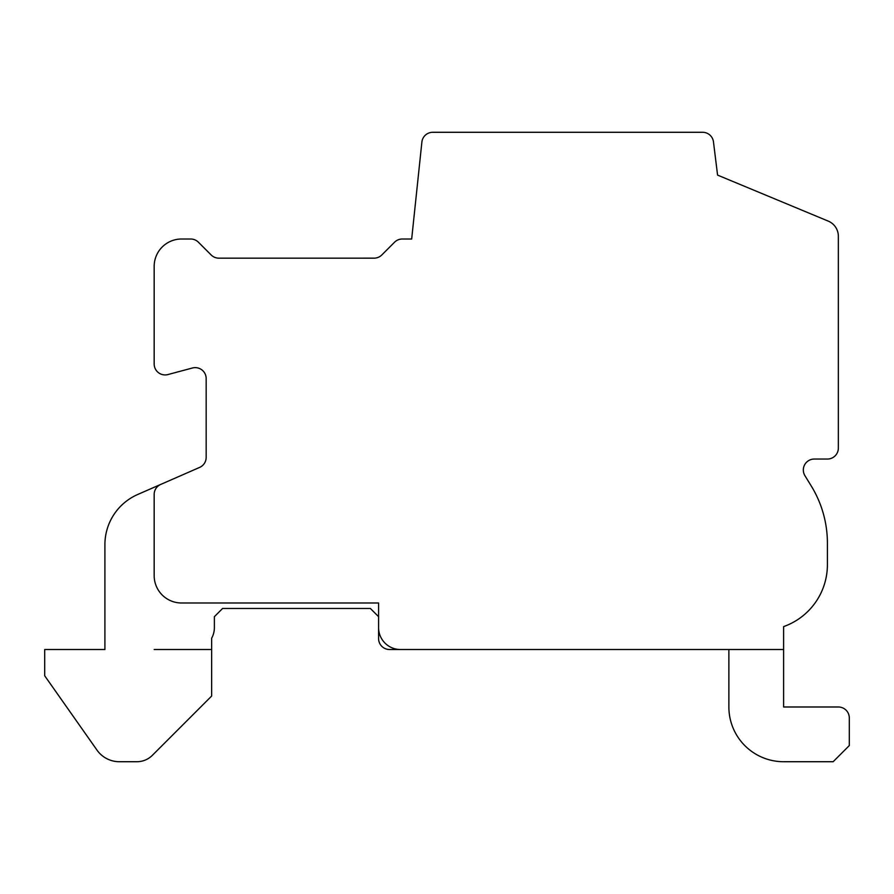<?xml version="1.0" encoding="UTF-8"?>
<svg xmlns="http://www.w3.org/2000/svg" width="894" height="894" viewBox="0 0 894 894"><rect width="100%" height="100%" fill="white"/><g stroke="black" fill="none" stroke-linecap="round" stroke-linejoin="round"><path stroke-width="1.34" d="M389.527 649.513L783.613 649.513L783.613 626.605A65.687 65.687 0 0 0 827.408 564.684L827.408 543.206A109.47 109.47 0 0 0 811.182 485.867L804.79 475.463A10.951 10.951 0 0 1 814.266 459.047L827.408 459.047A10.951 10.951 0 0 0 838.349 448.095L838.349 236.273A16.416 16.416 0 0 0 828.503 221.22L717.569 175.101L713.501 142.124A10.951 10.951 0 0 0 702.606 132.278L432.774 132.278A10.951 10.951 0 0 0 421.879 142.124L411.676 239.011L402.289 239.011A10.951 10.951 0 0 0 394.477 242.296L381.894 254.879A10.951 10.951 0 0 1 373.658 258.154L218.762 258.165A10.951 10.951 0 0 1 211.073 254.879L198.49 242.296A10.951 10.951 0 0 0 190.847 239.011L181.538 239.011A27.368 27.368 0 0 0 154.17 266.378L154.17 363.981A10.951 10.951 0 0 0 167.848 374.586L192.478 367.982A10.951 10.951 0 0 1 206.168 378.587L206.168 457.404A10.951 10.951 0 0 1 199.988 467.249L161.188 484.224A10.951 10.951 0 0 0 154.17 494.069L154.17 575.624A27.368 27.368 0 0 0 181.538 602.992L378.587 602.992L378.587 638.573A10.951 10.951 0 0 0 389.527 649.513M154.181 649.513L211.643 649.513L211.643 638.227A21.892 21.892 0 0 0 214.381 627.622L214.381 616.681L222.584 608.468L370.373 608.468L378.587 616.681M160.283 484.615L137.821 494.438A54.735 54.735 0 0 0 104.911 544.614L104.911 649.513L44.7 649.513L44.7 675.786L97.077 750.234A27.368 27.368 0 0 0 119.371 761.722L136.894 761.722A21.892 21.892 0 0 0 152.528 755.162L211.643 696.046L211.643 649.513M378.587 627.622A21.892 21.892 0 0 0 400.478 649.513M827.229 536.925L827.285 538.177L827.229 536.925M826.436 528.645L826.291 527.628M815.764 494.091L814.49 491.622M814.937 492.46L815.842 494.226M728.878 649.513L728.878 706.986A54.735 54.735 0 0 0 783.613 761.722L833.141 761.722L849.3 745.574L849.3 717.938A10.951 10.951 0 0 0 838.349 706.986L783.613 706.986L783.613 649.513M838.349 706.986L783.613 706.986L838.349 706.986M849.3 745.574L849.3 717.938L849.3 745.574M136.894 761.722A21.892 21.892 0 0 0 152.528 755.162A21.892 21.892 0 0 1 136.894 761.722A21.892 21.892 0 0 0 152.528 755.162A21.892 21.892 0 0 1 136.894 761.722A21.892 21.892 0 0 0 152.528 755.162A21.892 21.892 0 0 1 136.894 761.722L119.371 761.722L136.894 761.722"/></g></svg>
